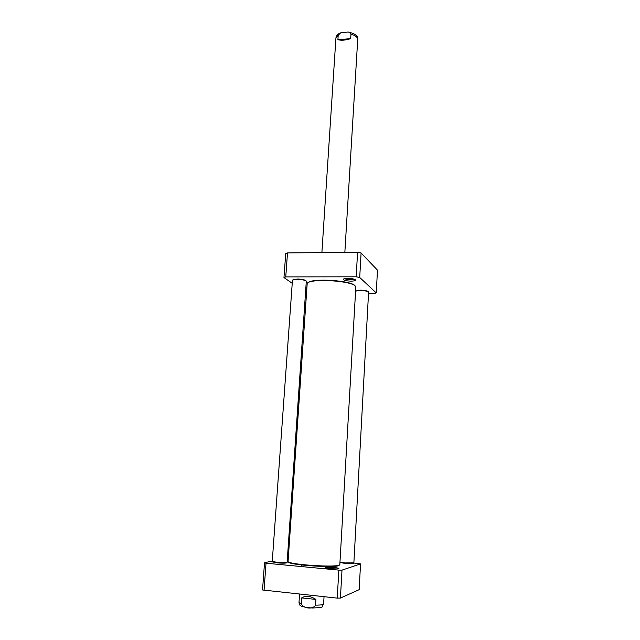 <?xml version="1.0" encoding="UTF-8"?>
<svg xmlns="http://www.w3.org/2000/svg" width="640" height="640" viewBox="0 0 640 640"><rect width="100%" height="100%" fill="white"/><g stroke="black" fill="none" stroke-linecap="round" stroke-linejoin="round"><path stroke-width="0.96" d="M356.168 276.808L285.752 276.896L287.504 252.928L357.576 252.28L361.096 252.984L377.472 270.144L376.264 292.912L359.704 277.464L356.168 276.808L357.576 252.28M359.704 277.464L361.096 252.984M368.624 293.44L374.24 293.464L376.264 292.912M305.64 292.64L306.168 292.736M285.752 276.896L283.968 277.544L292.12 283.232M283.968 277.544L285.72 253.664L287.504 252.928M344.776 278.656C345.88 279.304 347.864 279.656 350.736 279.712L354.184 279.208M350.968 281.136C345.872 280.928 343.352 280.272 343.424 279.176C344.4 277.84 354.656 278.44 355.464 279.88C355.768 280.648 354.264 281.072 350.968 281.136M342.008 570.128L338.848 570.12L337.232 598.12L340.408 598.072L359.168 589.672L360.544 563.896L342.008 570.128L340.408 598.072M353.704 563.016L360.544 563.896M338.848 570.12L266.016 563.208L264.512 562.784L272.288 560.976M287.544 557.44L288.112 557.304M264.512 562.784L262.528 589.976L337.232 598.12M266.016 563.208L264.032 590.504M334.144 567.528C328.92 567.136 326.184 567.216 325.952 567.76C326.544 568.576 338.152 569.328 338.84 568.6C339.056 568.232 337.496 567.88 334.144 567.528M368.512 291.976L368.176 291.616C367.064 290.76 364.472 290.272 360.4 290.168L355.592 291.024M340.016 562.496L344.944 563.392L353.352 563.344M355.584 291.096L360.264 290.512C364.632 290.632 367.408 291.152 368.592 292.072L353.872 562.84L344.848 562.928L339.968 562.168M288.344 562L288.496 562.184C290.488 565.24 336.712 568.144 339.072 565.36L339.248 565.2M339.832 564.56L339.584 564.896C337.2 567.72 290.056 564.752 288.048 561.648L307.208 283.304C310.8 278.136 352.544 280.768 355.456 286.336L355.808 287.272L339.832 564.56M355.128 285.984L355.032 285.88C352.152 280.4 311.232 277.824 307.696 282.896L307.584 282.992M301.656 597.92C305.624 595.368 310.376 595.872 315.896 599.416L315.536 605.144C313.008 609.712 303.168 608.624 301.288 603.616L301.656 597.92L315.896 599.416M306.208 281.048L305.88 280.68C304.6 279.696 301.768 279.136 297.376 279.016L292.568 280.08M272.736 561.968L277.408 562.888C282.224 563.264 285.296 563.248 286.608 562.84L286.656 562.792M297.2 279.376C301.904 279.504 304.944 280.096 306.312 281.152L287.136 562.36C285.736 562.8 282.448 562.816 277.28 562.4L272.256 561.376L292.456 280.176C293.072 279.664 294.656 279.4 297.2 279.376M350.68 38.656C345.48 40.304 341.224 40.64 337.904 39.672L338.2 35.192L340.704 32.808L347.952 32.048C349.6 32.048 350.608 32.76 350.96 34.168L350.68 38.656L337.904 39.672M315.536 605.144C320.608 605.136 323.296 604.744 323.608 603.96L324.04 596.744M299.544 594.2L299.008 602.408L301.288 603.616M338.2 35.192L335.912 38.144L321.888 252.608M348.432 32.104C355.232 33.584 358.32 36.056 357.712 39.52C357.616 37.176 355.368 35.392 350.96 34.168M353.304 563.384L353.808 562.928M339.072 565.36L339.584 564.896M288.496 562.184L288.048 561.648M325.728 568.872L325.872 566.488M301.352 566.56L301.456 564.952M299.008 602.408C299.24 604.112 299.624 605.096 300.152 605.352C300.056 605.728 302.952 607.424 312.536 608C325.488 607.336 320.952 607.664 323.608 603.96M286.608 562.84L287.136 562.36M272.776 562.024L272.32 561.48M357.712 39.52L344.848 252.4M340.288 32.96C337.608 34.096 336.144 35.824 335.912 38.144"/></g></svg>
